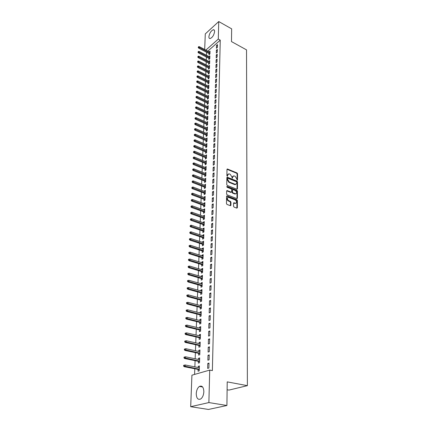 <?xml version="1.0" encoding="UTF-8"?>
<svg xmlns="http://www.w3.org/2000/svg" width="431" height="431" viewBox="0 0 431 431"><rect width="100%" height="100%" fill="white"/><g stroke="black" fill="none" stroke-linecap="round" stroke-linejoin="round"><path stroke-width="0.65" d="M237.142 180.201L237.508 179.942L237.546 173.747L237.028 172.95L227.363 168.979L226.986 169.383L226.895 175.627L227.261 176.193L227.654 175.121L228.877 173.812L229.389 173.935L230.192 174.264L231.867 176.834L232.228 178.208L232.611 177.141L233.817 175.832L235.11 176.279L236.781 178.838L237.142 180.201M196.245 393.638C196.493 390.233 197.56 387.83 199.44 386.424C202.144 385.352 203.615 387.13 203.852 391.741C203.621 395.141 202.57 397.56 200.695 398.998C197.931 400.087 196.444 398.303 196.245 393.638M208.884 36.727C209.531 33.085 211.034 30.752 213.393 29.734C214.202 29.707 214.6 30.31 214.595 31.555C213.959 35.197 212.461 37.535 210.102 38.569C209.277 38.601 208.873 37.987 208.884 36.727M233.543 206.282L234.081 207.101L236.808 208.13L237.352 207.715L237.389 200.496L236.861 199.682L227.008 195.906L226.577 196.342L226.469 203.615L227.008 204.445L230.466 205.732L230.908 205.285L230.941 202.171L230.407 201.352L228.753 200.722C227.002 199.187 226.9 198.061 228.457 197.355L235.207 199.903C236.942 201.439 237.039 202.554 235.498 203.249L234.001 202.732L233.57 203.173L233.543 206.282M209.725 370.089L208.879 402.576L190.691 406.692L191.924 375.185L209.725 370.089L212.37 370.606L220.257 40.158L218.291 39.081L205.856 50.104M204.677 49.484L205.291 33.898L218.743 21.55L231.652 28.85L231.49 41.586L246.532 49.883L247.378 385.659L227.212 381.877L226.916 405.501L208.879 402.576M218.743 21.55L218.291 39.081M236.926 189.268L237.459 188.88L237.497 181.893L236.975 181.095L227.25 177.179L226.862 177.594L226.754 184.635L227.288 185.449L236.926 189.268M237.443 191.122L237.406 198.222L236.991 198.653L227.148 194.866L226.614 194.047L226.663 190.971L227.078 190.545L231.161 192.124L231.706 191.73L231.727 189.71L231.199 188.897L227.099 187.28L227.11 186.44L236.921 190.313L237.443 191.122L237.007 191.38L236.964 198.475L237.406 198.222M227.115 389.764L228.947 390.093L247.378 385.659M209.224 354.907L208.011 355.289L207.877 360.176L209.094 359.804L209.224 354.907M198.4 361.323L198.335 363.096L199.51 362.735L199.672 357.913L198.502 358.285L198.465 359.449M209.649 338.841L208.453 339.256L208.318 344.024L209.525 343.62L209.649 338.841M198.95 345.452L198.89 347.192L200.049 346.799L200.21 342.095L199.052 342.494L199.014 343.577M210.069 323.164L208.884 323.611L208.755 328.26L209.945 327.829L210.069 323.164M199.483 329.957L199.424 331.665L200.577 331.245L200.727 326.65L199.585 327.081L199.548 328.088M210.473 307.863L209.304 308.337L209.175 312.879L210.355 312.416L210.473 307.863M200.011 314.829L199.952 316.505L201.088 316.058L201.239 311.57L200.108 312.028L200.076 312.96M210.872 292.924L209.714 293.425L209.59 297.859L210.754 297.368L210.872 292.924M200.523 300.057L200.463 301.695L201.589 301.226L201.735 296.84L200.614 297.32L200.587 298.187M211.26 278.334L210.112 278.857L209.994 283.194L211.142 282.677L211.26 278.334M201.024 285.618L200.965 287.229L202.08 286.734L202.22 282.45L201.115 282.957L201.088 283.754M211.637 264.084L210.5 264.629L210.387 268.863L211.524 268.324L211.637 264.084M201.509 271.508L201.455 273.092L202.554 272.57L202.699 268.389L201.6 268.917L201.573 269.65M212.009 250.158L210.883 250.723L210.77 254.861L211.896 254.301L212.009 250.158M201.988 257.722L201.934 259.273L203.023 258.729L203.163 254.64L202.074 255.19L202.053 255.863M212.37 236.544L211.26 237.136L211.147 241.182L212.262 240.595L212.37 236.544M202.457 244.237L202.403 245.762L203.48 245.196L203.615 241.198L202.543 241.769L202.522 242.378M212.72 223.236L211.621 223.845L211.513 227.8L212.618 227.196L212.72 223.236M202.915 231.048L202.861 232.551L203.928 231.964L204.062 228.053L202.996 228.64L202.979 229.195M213.065 210.22L211.982 210.851L211.874 214.719L212.962 214.094L213.065 210.22M203.362 218.145L203.308 219.621L204.364 219.018L204.493 215.188L203.443 215.802L203.427 216.303M213.404 197.495L212.332 198.141L212.224 201.923L213.302 201.282L213.404 197.495M203.798 205.522L203.75 206.977L204.795 206.352L204.919 202.608L203.879 203.233L203.863 203.685M213.738 185.039L212.672 185.702L212.569 189.408L213.636 188.746L213.738 185.039M204.224 193.169L204.175 194.596L205.21 193.955L205.334 190.292L204.305 190.933L204.289 191.332M214.062 172.847L213.006 173.531L212.909 177.157L213.965 176.478L214.062 172.847M204.644 181.074L204.596 182.48L205.619 181.823L205.743 178.235L204.709 179.248M214.374 160.919L213.334 161.614L213.237 165.165L214.282 164.47L214.374 160.919M205.054 169.232L205.005 170.617L206.023 169.943L206.142 166.425L205.118 167.411M214.686 149.239L213.652 149.95L213.56 153.425L214.595 152.714L214.686 149.239M205.458 157.638L205.409 158.996L206.417 158.306L206.53 154.864L205.522 155.817M214.988 137.801L213.97 138.523L213.873 141.928L214.902 141.206L214.988 137.801M205.851 146.276L205.802 147.612L206.799 146.912L206.912 143.539L205.916 144.46M215.29 126.595L214.277 127.334L214.185 130.668L215.198 129.93L215.29 126.595M206.239 135.145L206.19 136.46L207.176 135.743L207.289 132.441L206.298 133.335M215.581 115.616L214.579 116.37L214.487 119.635L215.495 118.886L215.581 115.616M206.616 124.236L206.568 125.534L207.548 124.807L207.656 121.564L206.675 122.436M215.866 104.862L214.87 105.627L214.783 108.827L215.78 108.068L215.866 104.862M206.988 113.542L206.939 114.818L207.909 114.08L208.017 110.902L207.047 111.748M216.146 94.319L215.161 95.095L215.074 98.23L216.06 97.46L216.146 94.319M207.349 103.063L207.306 104.318L208.265 103.569L208.367 100.455L207.408 101.274M216.421 83.986L215.446 84.772L215.36 87.849L216.34 87.062L216.421 83.986M207.704 92.784L207.661 94.023L208.615 93.258L208.717 90.203L207.769 91M216.691 73.852L215.721 74.649L215.64 77.666L216.61 76.869L216.691 73.852M208.054 82.704L208.011 83.921L208.954 83.151L209.057 80.155L208.119 80.926M216.955 63.912L215.996 64.72L215.915 67.678L216.874 66.875L216.955 63.912M208.399 72.812L208.356 74.013L209.288 73.232L209.385 70.296L208.485 71.056M217.213 54.166L216.265 54.985L216.184 57.883L217.132 57.07L217.213 54.166M208.733 63.109L208.69 64.294L209.617 63.502L209.714 60.62L208.841 61.369M217.466 44.603L216.524 45.427L216.448 48.277L217.391 47.453L217.466 44.603M209.062 53.589L209.024 54.759L209.94 53.956L210.037 51.127L209.191 51.871M220.257 40.158L207.807 51.138M206.557 52.27L206.449 55.254M206.384 57.016L206.271 60.038M206.207 61.805L206.088 64.871M206.023 66.638L205.91 69.747M205.84 71.519L205.727 74.671M205.657 76.449L205.539 79.643M205.474 81.421L205.355 84.665M205.285 86.448L205.167 89.734M205.097 91.517L204.973 94.852M204.908 96.641L204.784 100.019M204.714 101.813L204.59 105.239M204.52 107.039L204.391 110.514M204.326 112.313L204.197 115.837M204.127 117.641L203.992 121.219M203.928 123.024L203.793 126.649M203.723 128.46L203.588 132.139M203.524 133.949L203.384 137.683M203.313 139.499L203.173 143.281M203.109 145.102L202.963 148.943M202.899 150.764L202.753 154.659M202.683 156.48L202.538 160.434M202.468 162.261L202.317 166.274M202.252 168.101L202.101 172.168M202.031 174L201.88 178.132M201.81 179.964L201.654 184.156M201.584 185.993L201.428 190.243M201.358 192.086L201.202 196.396M201.132 198.238L200.97 202.618M200.9 204.461L200.733 208.906M200.663 210.754L200.496 215.263M200.431 217.111L200.259 221.69M200.189 223.544L200.016 228.188M199.946 230.041L199.774 234.76M199.704 236.614L199.526 241.403M199.456 243.262L199.278 248.121M199.208 249.98L199.025 254.91M198.955 256.774L198.766 261.784M198.696 263.648L198.508 268.734M198.438 270.598L198.249 275.759M198.179 277.629L197.985 282.871M197.915 284.74L197.716 290.063M197.646 291.938L197.446 297.342M197.376 299.216L197.172 304.706M197.102 306.581L196.897 312.152M196.827 314.032L196.617 319.694M196.547 321.569L196.331 327.318M196.261 329.198L196.046 335.038M195.976 336.918L195.755 342.855M195.685 344.735L195.458 350.764M195.388 352.644L195.162 358.77M195.092 360.65L194.86 366.873M194.79 368.758L194.58 374.426M208.9 58.33L208.857 59.505L209.778 58.708L209.875 55.852L209.019 56.596M217.337 49.366L216.394 50.185L216.314 53.056L217.262 52.243L217.337 49.366M208.566 67.936L208.523 69.132L209.455 68.346L209.552 65.437L208.663 66.191M217.084 59.015L216.13 59.828L216.05 62.759L217.003 61.951L217.084 59.015M208.227 77.731L208.184 78.943L209.121 78.167L209.224 75.199L208.302 75.969M216.82 68.858L215.861 69.66L215.78 72.65L216.745 71.848L216.82 68.858M197.021 80.974L196.622 81.793L197.021 80.974L197.851 80.974L197.813 81.885L197.139 82.45L208.782 88.161L208.884 85.155L207.941 85.925L208.846 86.367M207.882 87.719L207.839 88.948L208.782 88.177M216.556 78.895L215.586 79.687L215.5 82.73L216.475 81.944L216.556 78.895M207.526 97.896L207.483 99.146L208.437 98.387L208.545 95.305L207.591 96.108M216.281 89.125L215.306 89.907L215.22 93.015L216.2 92.234L216.281 89.125M207.166 108.278L207.122 109.544L208.087 108.795L208.195 105.654L207.23 106.484M216.006 99.566L215.015 100.337L214.929 103.505L215.92 102.734L216.006 99.566M206.799 118.864L206.756 120.147L207.731 119.414L207.839 116.208L206.864 117.065M215.721 110.212L214.724 110.972L214.638 114.204L215.635 113.45L215.721 110.212M206.427 129.661L206.379 130.97L207.365 130.248L207.473 126.973L206.487 127.856M215.435 121.079L214.428 121.828L214.336 125.125L215.349 124.381L215.435 121.079M206.045 140.684L205.996 142.009L206.988 141.298L207.101 137.963L206.11 138.868M215.139 132.166L214.121 132.899L214.029 136.271L215.053 135.539L215.139 132.166M205.657 151.927L205.609 153.274L206.611 152.579L206.724 149.169L205.716 150.112M214.837 143.491L213.814 144.207L213.717 147.644L214.746 146.933L214.837 143.491M205.258 163.403L205.21 164.777L206.217 164.092L206.336 160.618L205.323 161.582M214.53 155.047L213.496 155.753L213.399 159.265L214.439 158.565L214.53 155.047M204.849 175.126L204.8 176.516L205.824 175.853L205.943 172.298L204.914 173.294M214.218 166.851L213.173 167.54L213.07 171.129L214.126 170.444L214.218 166.851M204.434 187.092L204.386 188.503L205.415 187.857L205.539 184.231L204.499 185.26M213.9 178.908L212.839 179.587L212.736 183.245L213.803 182.577L213.9 178.908M204.014 199.316L203.965 200.754L205.005 200.119L205.129 196.412L204.089 197.053L204.078 197.473M213.571 191.229L212.499 191.887L212.397 195.631L213.474 194.979L213.571 191.229M203.577 211.799L203.529 213.264L204.58 212.65L204.709 208.863L203.658 209.482L203.642 209.956M213.237 203.82L212.154 204.461L212.052 208.286L213.135 207.656L213.237 203.82M203.136 224.562L203.087 226.049L204.149 225.456L204.278 221.588L203.222 222.186L203.2 222.714M212.898 216.691L211.804 217.316L211.696 221.227L212.79 220.613L212.898 216.691M202.689 237.605L202.635 239.119L203.707 238.542L203.841 234.588L202.769 235.17L202.748 235.752M212.548 229.852L211.443 230.456L211.33 234.453L212.44 233.861L212.548 229.852M202.225 250.939L202.171 252.48L203.254 251.925L203.389 247.879L202.311 248.439L202.29 249.086M212.187 243.31L211.071 243.892L210.958 247.981L212.079 247.41L212.187 243.31M201.751 264.575L201.697 266.142L202.791 265.615L202.931 261.477L201.843 262.016L201.816 262.716M211.82 257.081L210.694 257.636L210.581 261.822L211.713 261.272L211.82 257.081M201.266 278.523L201.212 280.123L202.317 279.611L202.462 275.377L201.358 275.894L201.331 276.659M211.449 271.169L210.306 271.702L210.193 275.985L211.335 275.457L211.449 271.169M200.776 292.794L200.717 294.421L201.832 293.937L201.983 289.605L200.868 290.095L200.841 290.925M211.066 285.586L209.913 286.098L209.795 290.483L210.948 289.982L211.066 285.586M200.27 307.4L200.21 309.059L201.342 308.596L201.487 304.162L200.361 304.631L200.334 305.531M210.673 300.353L209.509 300.833L209.385 305.326L210.554 304.846L210.673 300.353M199.747 322.35L199.693 324.037L200.835 323.606L200.986 319.064L199.849 319.506L199.812 320.475M210.274 315.47L209.094 315.928L208.965 320.524L210.15 320.077L210.274 315.47M199.219 337.662L199.16 339.38L200.313 338.976L200.469 334.327L199.321 334.742L199.284 335.787M209.859 330.954L208.669 331.385L208.539 336.094L209.735 335.679L209.859 330.954M198.675 353.339L198.616 355.096L199.779 354.718L199.941 349.956L198.777 350.338L198.739 351.464M209.439 346.826L208.232 347.224L208.103 352.052L209.31 351.664L209.439 346.826M198.12 369.405L198.055 371.193L199.235 370.854L199.402 365.973L198.228 366.323L198.185 367.53M209.008 363.091L207.785 363.457L207.65 368.408L208.873 368.052L209.008 363.091M226.916 405.501L208.459 409.45L190.691 406.692M216.524 45.427L217.429 45.918M216.394 50.185L217.305 50.669M216.265 54.985L217.176 55.464M216.13 59.828L217.046 60.308M215.996 64.72L216.917 65.2M215.861 69.66L216.788 70.14M215.721 74.649L216.653 75.123M215.586 79.687L216.524 80.155M207.769 90.968L208.674 91.41M215.446 84.772L216.389 85.241M207.591 96.065L208.502 96.501M215.306 89.907L216.249 90.375M207.413 101.21L208.329 101.646M215.161 95.095L216.114 95.558M207.23 106.403L208.151 106.834M215.015 100.337L215.974 100.795M207.052 111.645L207.979 112.076M214.87 105.627L215.834 106.085M206.869 116.946L207.796 117.372M214.724 110.972L215.689 111.424M206.681 122.296L207.618 122.722M214.579 116.37L215.548 116.823M206.492 127.7L207.435 128.12M214.428 121.828L215.403 122.269M206.304 133.157L207.252 133.578M214.277 127.334L215.258 127.781M206.115 138.674L207.063 139.089M214.121 132.899L215.107 133.341M205.921 144.245L206.875 144.654M213.97 138.523L214.961 138.96M205.727 149.869L206.686 150.279M213.814 144.207L214.81 144.644M205.528 155.553L206.492 155.957M213.652 149.95L214.654 150.381M205.328 161.302L206.298 161.7M213.496 155.753L214.503 156.178M205.129 167.104L206.104 167.497M213.334 161.614L214.347 162.04M204.924 172.966L205.905 173.359M213.173 167.54L214.191 167.961M204.72 178.892L205.706 179.28M213.006 173.531L214.029 173.946M204.515 184.883L205.506 185.265M212.839 179.587L213.868 179.991M204.305 190.933L205.301 191.316M212.672 185.702L213.706 186.106M204.089 197.053L205.091 197.425M212.499 191.887L213.544 192.285M203.879 203.233L204.887 203.604M212.332 198.141L213.377 198.535M203.658 209.482L204.677 209.849M212.154 204.461L213.21 204.849M203.443 215.802L204.461 216.163M211.982 210.851L213.038 211.238M203.222 222.186L204.246 222.541M211.804 217.316L212.871 217.693M202.996 228.64L204.03 228.996M211.621 223.845L212.693 224.222M202.769 235.17L203.809 235.515M211.443 230.456L212.521 230.822M202.543 241.769L203.583 242.109M211.26 237.136L212.343 237.497M202.311 248.439L203.362 248.779M211.071 243.892L212.165 244.248M202.074 255.19L203.13 255.518M210.883 250.723L211.982 251.079M201.843 262.016L202.904 262.339M210.694 257.636L211.799 257.986M201.6 268.917L202.667 269.235M210.5 264.629L211.61 264.968M201.358 275.894L202.435 276.206M210.306 271.702L211.427 272.036M201.115 282.957L202.193 283.264M210.112 278.857L211.233 279.186M200.868 290.095L201.956 290.397M209.913 286.098L211.045 286.421M200.614 297.32L201.708 297.616M209.714 293.425L210.851 293.737M200.361 304.631L201.466 304.922M209.509 300.833L210.651 301.14M200.108 312.028L201.212 312.308M209.304 308.337L210.452 308.634M199.849 319.506L200.959 319.78M209.094 315.928L210.253 316.219M199.585 327.081L200.706 327.344M208.884 323.611L210.048 323.897M199.321 334.742L200.447 335M208.669 331.385L209.843 331.66M199.052 342.494L200.189 342.747M208.453 339.256L209.633 339.526M198.777 350.338L199.919 350.586M208.232 347.224L209.423 347.483M198.502 358.285L199.655 358.522M208.011 355.289L209.207 355.543M198.228 366.323L199.381 366.555M207.785 363.457L208.992 363.699M232.961 176.144L232.18 177.405L232.611 177.141M232.169 178.181L232.18 177.405M228.01 174.135L227.223 175.39L227.654 175.121M227.212 176.171L227.223 175.39M237.077 180.174L237.115 174.011L236.597 173.219L227.002 169.259M237.002 189.29L237.066 182.157L236.544 181.359L226.878 177.459M236.759 182.243L236.393 181.683L227.988 178.289L227.606 178.553L227.595 179.409L229.287 182.006L235.509 184.43L236.754 183.1L236.759 182.243M227.633 178.412L227.175 178.817L227.606 178.553M235.951 184.387L234.609 184.576L228.856 182.27L227.164 179.679L227.175 178.817M231.248 192.151L230.725 192.382L226.684 190.814M226.728 186.72L236.479 190.572L236.921 190.313M235.229 193.713L235.579 193.799C237.072 193.099 236.964 192 235.251 190.497L232.885 189.581L232.481 190.006L232.46 192.021L232.993 192.835L235.229 193.713L234.787 193.966L235.929 193.778M232.519 189.802L232.045 190.265L232.481 190.006M234.787 193.966L232.551 193.093L232.023 192.28L232.045 190.265M237.007 191.38L236.479 190.572M235.87 203.233L235.057 203.502L233.597 202.996M227.633 197.635C226.49 198.632 226.722 199.747 228.317 200.981L228.753 200.722M230.434 205.727L230.499 202.425L229.965 201.606L228.317 200.981M236.878 208.151L236.948 200.749L236.42 199.936L226.604 196.17M198.578 46.667L198.19 47.469L198.578 46.667L199.381 46.688L199.343 47.539L198.691 48.132L209.87 54.015M198.556 47.141L209.967 53.142M199.381 46.688L209.994 52.291M198.691 48.132L198.19 47.469M198.362 51.424L197.974 52.232L198.362 51.424L199.17 51.445L199.133 52.307L198.475 52.894L209.725 58.756M198.341 51.903L209.805 57.883M199.17 51.445L209.838 57.027M198.475 52.894L197.974 52.232M198.141 56.235L197.754 57.043L198.141 56.235L198.955 56.251L198.917 57.118L198.255 57.7L209.568 63.546M198.12 56.714L209.644 62.667M198.955 56.251L209.676 61.805M198.255 57.7L197.754 57.043M197.921 61.083L197.533 61.897L197.921 61.083L198.739 61.1L198.702 61.978L198.039 62.56L209.418 68.373M197.899 61.574L209.482 67.5M198.739 61.1L209.509 66.627M198.039 62.56L197.533 61.897M197.7 65.986L197.306 66.8L197.7 65.986L198.519 65.997L198.481 66.88L197.813 67.462L209.267 73.254M197.678 66.476L209.315 72.376M198.519 65.997L209.347 71.492M197.813 67.462L197.306 66.8M197.473 70.932L197.08 71.751L197.473 70.932L198.298 70.943L198.26 71.837L197.592 72.408L209.11 78.178M197.452 71.427L209.154 77.3M198.298 70.943L209.18 76.411M197.592 72.408L197.08 71.751M197.247 75.926L196.854 76.745L197.247 75.926L198.077 75.931L198.039 76.837L197.366 77.408L208.954 83.145M197.226 76.427L208.981 82.267M198.077 75.931L209.013 81.373M197.366 77.408L196.854 76.745M196.999 81.481L208.814 87.288M197.851 80.974L208.846 86.383M197.139 82.45L196.622 81.793M196.789 86.065L196.391 86.89L196.789 86.065L197.624 86.065L197.587 86.987L196.908 87.547L208.615 93.225M196.768 86.577L208.642 92.358M197.624 86.065L208.674 91.442M196.908 87.547L196.391 86.89M196.558 91.21L196.153 92.04L196.558 91.21L197.398 91.205L197.355 92.137L196.676 92.697L208.442 98.333M196.531 91.728L208.469 97.476M197.398 91.205L208.502 96.549M196.676 92.697L196.153 92.04M196.32 96.404L195.916 97.234L196.32 96.404L197.166 96.399L197.123 97.336L196.439 97.891L208.265 103.494M196.299 96.927L208.297 102.643M197.166 96.399L208.329 101.705M196.439 97.891L195.916 97.234M196.083 101.651L195.679 102.486L196.083 101.651L196.929 101.641L196.892 102.589L196.202 103.144L208.092 108.709M196.057 102.179L208.119 107.858M196.929 101.641L208.151 106.915M196.202 103.144L195.679 102.486M195.841 106.953L195.437 107.788L195.841 106.953L196.698 106.936L196.655 107.895L195.965 108.445L207.914 113.973M195.819 107.486L207.941 113.132M196.698 106.936L207.974 112.179M195.965 108.445L195.437 107.788M195.599 112.302L195.189 113.143L195.599 112.302L196.455 112.286L196.412 113.256L195.722 113.8L207.731 119.29M195.577 112.841L207.764 118.455M196.455 112.286L207.796 117.491M195.722 113.8L195.189 113.143M195.356 117.711L194.941 118.557L195.356 117.711L196.218 117.69L196.175 118.67L195.475 119.209L207.553 124.661M195.329 118.256L207.58 123.832M196.218 117.69L207.613 122.857M195.475 119.209L194.941 118.557M195.108 123.174L194.693 124.02L195.108 123.174L195.976 123.153L195.927 124.139L195.232 124.672L207.37 130.081M195.081 123.724L207.397 129.262M195.976 123.153L207.43 128.276M195.232 124.672L194.693 124.02M194.855 128.691L194.44 129.542L194.855 128.691L195.728 128.664L195.685 129.666L194.979 130.194L207.182 135.56M194.828 129.246L207.209 134.747M195.728 128.664L207.246 133.755M194.979 130.194L194.44 129.542M194.602 134.267L194.187 135.118L194.602 134.267L195.48 134.235L195.437 135.248L194.731 135.77L206.999 141.093M194.575 134.828L207.025 140.285M195.48 134.235L207.058 139.283M194.731 135.77L194.187 135.118M194.349 139.903L193.928 140.754L194.349 139.903L195.227 139.865L195.184 140.883L194.473 141.406L206.81 146.685M194.322 140.468L206.837 145.883M195.227 139.865L206.869 144.87M194.473 141.406L193.928 140.754M194.09 145.592L193.67 146.448L194.09 145.592L194.974 145.554L194.931 146.583L194.219 147.095L206.616 152.332M194.063 146.163L206.643 151.54M194.974 145.554L206.681 150.516M194.219 147.095L193.67 146.448M193.826 151.34L193.406 152.202L193.826 151.34L194.72 151.303L194.672 152.342L193.955 152.849L206.422 158.037M193.799 151.922L206.449 157.256M194.72 151.303L206.487 156.221M193.955 152.849L193.406 152.202M193.562 157.153L193.136 158.021L193.562 157.153L194.462 157.105L194.413 158.161L193.697 158.662L206.228 163.802M193.541 157.741L206.255 163.026M194.462 157.105L206.293 161.981M193.697 158.662L193.136 158.021M193.298 163.026L192.872 163.893L193.298 163.026L194.198 162.977L194.149 164.039L193.427 164.534L206.034 169.631M193.271 163.618L206.061 168.86M194.198 162.977L206.093 167.804M193.427 164.534L192.872 163.893M193.029 168.963L192.598 169.83L193.029 168.963L193.934 168.909L193.885 169.981L193.158 170.471L205.835 175.514M193.002 169.561L205.862 174.754M193.934 168.909L205.894 173.688M193.158 170.471L192.598 169.83M192.759 174.959L192.323 175.832L192.759 174.959L193.67 174.9L193.621 175.988L192.889 176.473L205.635 181.462M192.727 175.562L205.657 180.708M193.67 174.9L205.695 179.635M192.889 176.473L192.323 175.832M192.479 181.025L192.048 181.898L192.479 181.025L193.395 180.961L193.347 182.054L192.614 182.539L205.431 187.474M192.452 181.634L205.458 186.731M193.395 180.961L205.49 185.642M192.614 182.539L192.048 181.898M192.204 187.151L191.768 188.029L192.204 187.151L193.126 187.081L193.077 188.191L192.339 188.665L205.226 193.546M192.178 187.765L205.248 192.813M193.126 187.081L205.285 191.714M192.339 188.665L191.768 188.029M191.924 193.347L191.483 194.23L191.924 193.347L192.851 193.271L192.797 194.392L192.059 194.86L205.016 199.688M191.892 193.966L205.043 198.96M192.851 193.271L205.081 197.851M192.059 194.86L191.483 194.23M191.639 199.607L191.197 200.496L191.639 199.607L192.571 199.531L192.517 200.663L191.773 201.126L204.806 205.894M191.612 200.237L204.833 205.178M192.571 199.531L204.87 204.052M191.773 201.126L191.197 200.496M191.353 205.937L190.906 206.826L191.353 205.937L192.291 205.856L192.237 207.004L191.488 207.456L204.596 212.165M191.321 206.573L204.623 211.459M192.291 205.856L204.66 210.323M191.488 207.456L190.906 206.826M191.062 212.338L190.615 213.232L191.062 212.338L192.005 212.251L191.951 213.41L191.202 213.857L204.38 218.506M191.03 212.984L204.407 217.811M192.005 212.251L204.445 216.664M191.202 213.857L190.615 213.232M190.766 218.808L190.319 219.708L190.766 218.808L191.714 218.716L191.66 219.891L190.906 220.333L204.165 224.917M190.739 219.46L204.186 224.233M191.714 218.716L204.229 223.069M190.906 220.333L190.319 219.708M190.47 225.354L190.017 226.253L190.443 226.011L190.47 225.354L191.423 225.257L191.369 226.442L190.61 226.878L203.949 231.399M190.443 226.011L203.971 230.725M191.423 225.257L204.008 229.551M190.61 226.878L190.017 226.253M190.168 231.97L189.715 232.875L190.141 232.638L190.168 231.97L191.127 231.867L191.073 233.069L190.313 233.494L203.723 237.95M190.141 232.638L203.75 237.287M191.127 231.867L203.788 236.102M190.313 233.494L189.715 232.875M189.866 238.661L189.441 238.898L189.408 239.571L189.834 239.334L189.866 238.661L190.831 238.558L190.777 239.765L190.012 240.186L203.502 244.576M189.834 239.334L203.524 243.924M190.831 238.558L203.567 242.723M190.012 240.186L189.408 239.571M189.559 245.433L189.134 245.659L189.101 246.343L189.527 246.112L189.559 245.433L190.529 245.32L190.475 246.543L189.705 246.958L203.276 251.273M189.527 246.112L203.297 250.632M190.529 245.32L203.34 249.42M189.705 246.958L189.101 246.343M189.252 252.275L188.821 252.501L188.789 253.191L189.22 252.965L189.252 252.275L190.227 252.157L190.168 253.396L189.398 253.8L203.044 258.05M189.22 252.965L203.066 257.42M190.227 252.157L203.109 256.192M189.398 253.8L188.789 253.191M188.934 259.198L188.503 259.419L188.471 260.114L188.902 259.893L188.934 259.198L189.915 259.074L189.861 260.329L189.085 260.723L202.818 264.898M188.902 259.893L202.834 264.284M189.915 259.074L202.877 263.039M189.085 260.723L188.471 260.114M188.616 266.202L188.185 266.417L188.153 267.123L188.584 266.908L188.616 266.202L189.608 266.072L189.548 267.339L188.767 267.726L202.581 271.826M188.584 266.908L202.602 271.223M189.608 266.072L202.645 269.968M188.767 267.726L188.153 267.123M188.299 273.286L187.862 273.496L187.83 274.213L188.266 273.997L188.299 273.286L189.29 273.152L189.231 274.434L188.444 274.811L202.344 278.835M188.266 273.997L202.365 278.243M189.29 273.152L202.408 276.971M188.444 274.811L187.83 274.213M187.97 280.452L187.533 280.662L187.501 281.378L187.938 281.174L187.97 280.452L188.972 280.312L188.913 281.61L188.121 281.982L202.107 285.925M187.938 281.174L202.123 285.344M188.972 280.312L202.166 284.061M188.121 281.982L187.501 281.378M187.641 287.703L187.199 287.908L187.167 288.635L187.609 288.436L187.641 287.703L188.649 287.558L188.589 288.872L187.792 289.233L201.864 293.096M187.609 288.436L201.88 292.525M188.649 287.558L201.923 291.227M187.792 289.233L187.167 288.635M187.307 295.041L186.865 295.24L186.833 295.978L187.275 295.779L187.307 295.041L188.32 294.89L188.261 296.216L187.463 296.571L201.616 300.348M187.275 295.779L201.638 299.793M188.32 294.89L201.681 298.478M187.463 296.571L186.833 295.978M186.973 302.465L186.526 302.659L186.494 303.402L186.941 303.214L186.973 302.465L187.991 302.303L187.932 303.65L187.129 303.995L201.369 307.686M186.941 303.214L201.39 307.147M187.991 302.303L201.433 305.816M187.129 303.995L186.494 303.402M186.634 309.975L186.187 310.164L186.149 310.918L186.596 310.735L186.634 309.975L187.657 309.814L187.593 311.171L186.79 311.505L201.121 315.109M186.596 310.735L201.137 314.587M187.657 309.814L201.18 313.24M186.79 311.505L186.149 310.918M186.289 317.582L185.836 317.76L185.804 318.525L186.251 318.347L186.289 317.582L187.318 317.41L187.259 318.784L186.445 319.107L200.868 322.625M186.251 318.347L200.884 322.113M187.318 317.41L200.927 320.75M186.445 319.107L185.804 318.525M185.939 325.276L185.486 325.448L185.449 326.224L185.901 326.051L185.939 325.276L186.973 325.098L186.914 326.488L186.095 326.8L200.609 330.227M185.901 326.051L200.625 329.731M186.973 325.098L200.674 328.352M186.095 326.8L185.449 326.224M185.583 333.066L185.131 333.233L185.093 334.014L185.551 333.847L185.583 333.066L186.628 332.877L186.564 334.289L185.745 334.591L200.35 337.915M185.551 333.847L200.367 337.441M186.628 332.877L200.415 336.045M185.745 334.591L185.093 334.014M185.228 340.948L184.77 341.11L184.732 341.907L185.19 341.74L185.228 340.948L186.278 340.754L186.214 342.182L185.389 342.473L200.086 345.705M185.19 341.74L200.103 345.242M186.278 340.754L200.151 343.83M185.389 342.473L184.732 341.907M184.867 348.927L184.403 349.088L184.366 349.891L184.829 349.735L184.867 348.927L185.923 348.727L185.858 350.171L185.028 350.457L199.822 353.582M184.829 349.735L199.833 353.134M185.923 348.727L199.882 351.707M185.028 350.457L184.366 349.891M184.5 357.008L184.037 357.159L183.999 357.972L184.463 357.822L184.5 357.008L185.562 356.798L185.497 358.263L184.662 358.533L199.553 361.561M184.463 357.822L199.564 361.13M185.562 356.798L199.612 359.686M184.662 358.533L183.999 357.972M184.129 365.192L183.66 365.332L183.622 366.156L184.091 366.011L184.129 365.192L185.201 364.976L185.131 366.458L184.296 366.711L199.278 369.631M184.091 366.011L199.294 369.222M185.201 364.976L199.343 367.756M184.296 366.711L183.622 366.156M237.104 180.19L237.508 179.942M227.239 176.182L227.643 175.929M232.201 178.197L232.6 177.949M227.099 169.291L227.53 169.017M236.597 173.219L237.028 172.95M237.115 174.011L237.546 173.747M226.981 177.486L227.412 177.216M236.544 181.359L236.975 181.095M237.066 182.157L237.497 181.893M237.023 189.139L237.459 188.88M227.164 179.679L227.595 179.409M228.856 182.27L229.287 182.006M234.609 184.576L235.046 184.317M226.776 190.841L227.212 190.577M230.725 192.382L231.161 192.124M226.728 186.671L227.11 186.44M232.023 192.28L232.46 192.021M232.551 193.093L232.993 192.835M233.677 203.017L234.119 202.764M234.739 203.421L235.181 203.168M229.965 201.606L230.407 201.352M230.499 202.425L230.941 202.171M230.466 205.539L230.908 205.285M226.695 196.197L227.137 195.938M236.42 199.936L236.861 199.682M236.948 200.749L237.389 200.496M236.905 207.963L237.352 207.715M199.44 386.424L202.64 386.99M213.393 29.734L214.363 30.272M227.024 169.194L227.363 168.979M226.9 177.4L227.25 177.179M235.073 184.689L235.509 184.43M226.701 190.771L227.078 190.545M230.86 192.415L231.296 192.156M235.137 194.058L235.579 193.799M233.613 202.953L234.001 202.732M235.057 203.502L235.498 203.249M226.62 196.132L227.008 195.906"/></g></svg>
